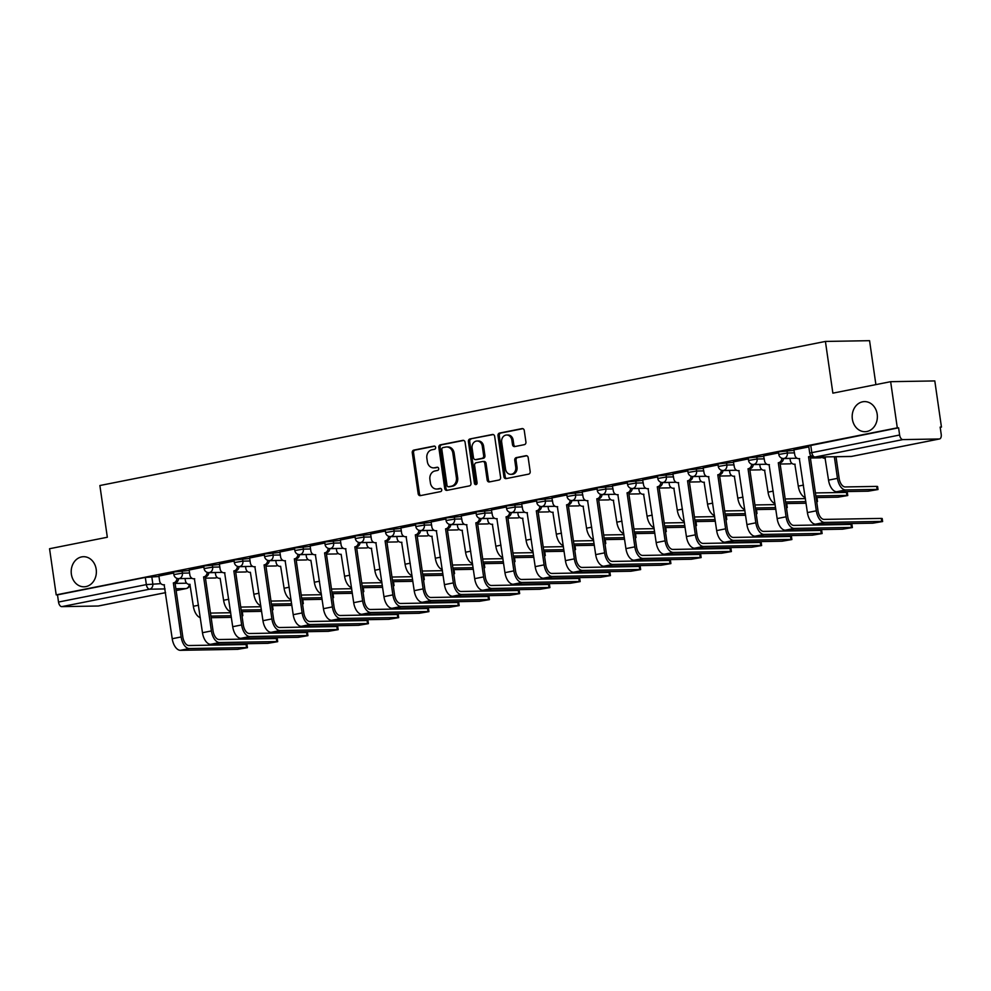 <?xml version="1.0" encoding="UTF-8"?>
<svg xmlns="http://www.w3.org/2000/svg" width="991" height="991" viewBox="0 0 991 991"><rect width="100%" height="100%" fill="white"/><g stroke="black" fill="none" stroke-linecap="round" stroke-linejoin="round"><path stroke-width="1.49" d="M435.631 447.412A1.61 1.35 -91 0 0 434.058 446.086L413.842 450.1A2.304 1.932 -91 0 0 412.268 452.751L418.177 493.729A2.304 1.932 -91 0 0 420.407 495.624L440.623 491.61A1.61 1.35 -91 0 0 440.165 488.427L437.551 488.947A7.383 6.181 -91 0 1 436.622 489.046A7.383 6.181 -91 0 1 430.404 482.865L429.921 479.458A7.383 6.181 -91 0 1 434.962 470.96L437.576 470.44A1.61 1.35 -91 0 0 437.118 467.257L434.492 467.777A7.383 6.181 -91 0 1 433.575 467.876A7.383 6.181 -91 0 1 427.356 461.695L426.861 458.288A7.383 6.181 -91 0 1 431.903 449.79L434.516 449.27A1.61 1.35 -91 0 0 435.631 447.412M852.359 419.106A15.051 12.586 -91 0 0 865.032 431.692A15.051 12.586 -91 0 0 877.184 414.176A15.051 12.586 -91 0 0 864.511 401.603A15.051 12.586 -91 0 0 852.359 419.106M71.377 574.21A15.051 12.586 -91 0 0 84.037 586.796A15.051 12.586 -91 0 0 96.189 569.28A15.051 12.586 -91 0 0 83.517 556.707A15.051 12.586 -91 0 0 71.377 574.21M524.35 444.662A2.304 1.932 -91 0 0 525.924 441.998L524.264 430.503A2.304 1.932 -91 0 0 522.034 428.608L499.575 433.067A2.304 1.932 -91 0 0 498.002 435.718L503.911 476.708A2.304 1.932 -91 0 0 506.141 478.603L528.599 474.144A2.304 1.932 -91 0 0 530.173 471.481L528.178 457.594A2.304 1.932 -91 0 0 525.936 455.699L516.336 457.607A2.304 1.932 -91 0 0 514.75 460.258L515.741 467.145A6.169 5.166 -91 0 1 510.761 474.33A6.169 5.166 -91 0 1 505.571 469.177L501.681 442.197A6.169 5.166 -91 0 1 506.661 435.012A6.169 5.166 -91 0 1 511.864 440.177L512.508 444.674A2.304 1.932 -91 0 0 514.738 446.569L524.35 444.662M56.202 594.873L49.55 548.729L107.325 537.246L99.88 485.528L825.416 341.437L832.874 393.154L890.649 381.684L897.301 427.839L56.202 594.873L57.49 594.86L58.519 602.045L146.358 584.603L160.914 583.649M465.076 442.259A2.304 1.932 -91 0 0 462.847 440.363L440.388 444.823A2.304 1.932 -91 0 0 438.815 447.474L444.724 488.452A2.304 1.932 -91 0 0 446.953 490.359L469.412 485.9A2.304 1.932 -91 0 0 470.985 483.236L465.076 442.259M469.982 438.951L492.44 434.492A2.304 1.932 -91 0 1 494.67 436.387L500.579 477.365A2.304 1.932 -91 0 1 499.006 480.016L489.393 481.923A2.304 1.932 -91 0 1 487.163 480.028L484.772 463.404A2.304 1.932 -91 0 0 482.53 461.509L476.163 462.772A2.304 1.932 -91 0 0 474.59 465.436L477.08 482.728A1.61 1.35 -91 0 1 474.416 483.261L468.409 441.602A2.304 1.932 -91 0 1 469.982 438.951L493.307 434.554M890.649 381.684L934.798 380.928L941.45 427.084L940.199 427.332M875.895 384.619L869.565 340.681L825.416 341.437M897.301 427.839L898.589 427.815L899.617 435.012A4.707 2.552 78.8 0 0 902.863 439.595L939.295 438.976A4.707 2.552 78.8 0 0 939.542 438.951A4.707 2.552 78.8 0 0 941.202 434.293L940.162 427.096L941.45 427.084M57.49 594.86L145.318 577.419L158.969 576.477M98.679 605.91A4.707 2.552 -101.2 0 1 98.443 605.984A4.707 2.552 -101.2 0 1 98.196 606.009L61.764 606.641A4.707 2.552 -101.2 0 1 58.519 602.045M203.886 567.038L189.145 570.011M234.124 561.042L219.395 564.003M264.374 555.034L249.633 557.995M294.624 549.026L279.883 551.987M324.875 543.018L310.133 545.979M355.112 537.011L340.384 539.971M385.363 531.003L370.622 533.976M415.613 524.995L400.872 527.968M445.851 518.987L431.122 521.96M476.101 512.979L461.137 515.952L462.066 520.808A4.707 3.939 -91 0 0 466.03 524.735A4.707 3.939 -91 0 0 466.612 524.673L474.689 578.657A11.867 6.429 78.8 0 0 482.877 590.252L540.095 589.261L549.906 587.613L549.014 587.49L548.58 584.479L549.472 584.591L549.906 587.613M506.351 506.971L491.387 509.944L492.316 514.8A4.707 3.939 -91 0 0 496.268 518.727A4.707 3.939 -91 0 0 496.863 518.665L504.939 572.649A11.867 6.429 78.8 0 0 513.127 584.244L570.345 583.265L580.156 581.606L579.264 581.494L578.831 578.471L579.723 578.583L580.156 581.606M536.602 500.963L521.638 503.936L522.567 508.792A4.707 3.939 -91 0 0 526.518 512.719A4.707 3.939 -91 0 0 527.113 512.657L535.19 566.641A11.867 6.429 78.8 0 0 543.378 578.236L600.596 577.258L610.406 575.598L609.515 575.486L609.081 572.464L609.973 572.575L610.406 575.598M566.84 494.955L551.876 497.928L552.805 502.784A4.707 3.939 -91 0 0 556.769 506.711A4.707 3.939 -91 0 0 557.351 506.649L565.427 560.633A11.867 6.429 78.8 0 0 573.616 572.228L630.833 571.25L640.644 569.59L639.752 569.478L639.319 566.456L640.211 566.579L640.644 569.59M597.09 488.947L582.126 491.92L583.055 496.776A4.707 3.939 -91 0 0 587.019 500.703A4.707 3.939 -91 0 0 587.601 500.641L595.678 554.626A11.867 6.429 78.8 0 0 603.866 566.22L661.084 565.242L670.895 563.582L670.003 563.47L669.569 560.448L670.461 560.572L670.895 563.582M627.34 482.951L612.376 485.912L613.305 490.768A4.707 3.939 -91 0 0 617.257 494.695A4.707 3.939 -91 0 0 617.851 494.633L625.928 548.618A11.867 6.429 78.8 0 0 634.116 560.225L691.334 559.234L701.145 557.574L700.253 557.462L699.819 554.44L700.711 554.564L701.145 557.574M657.59 476.944L642.626 479.917L643.543 484.76A4.707 3.939 -91 0 0 647.507 488.687A4.707 3.939 -91 0 0 648.089 488.625L656.178 542.61A11.867 6.429 78.8 0 0 664.366 554.217L721.584 553.226L731.395 551.566L730.503 551.454L730.057 548.444L730.962 548.556L731.395 551.566M687.828 470.936L672.864 473.909L673.793 478.752A4.707 3.939 -91 0 0 677.757 482.679A4.707 3.939 -91 0 0 678.34 482.617L686.416 536.602A11.867 6.429 78.8 0 0 694.604 548.209L751.822 547.218L761.633 545.558L760.741 545.446L760.308 542.436L761.199 542.548L761.633 545.558M718.079 464.928L703.115 467.901L704.044 472.744A4.707 3.939 -91 0 0 707.995 476.683A4.707 3.939 -91 0 0 708.59 476.609L716.666 530.594A11.867 6.429 78.8 0 0 724.855 542.201L782.072 541.21L791.883 539.55L790.991 539.438L790.558 536.428L791.45 536.54L791.883 539.55M748.329 458.92L733.365 461.893L734.294 466.736A4.707 3.939 -91 0 0 738.245 470.675A4.707 3.939 -91 0 0 738.84 470.614L746.917 524.586A11.867 6.429 78.8 0 0 755.105 536.193L812.323 535.202L822.134 533.542L821.242 533.431L820.808 530.42L821.7 530.532L822.134 533.542M778.579 452.912L763.603 455.885L764.532 460.728A4.707 3.939 -91 0 0 768.496 464.668A4.707 3.939 -91 0 0 769.078 464.606L777.155 518.578A11.867 6.429 78.8 0 0 785.343 530.185L842.561 529.194L852.384 527.546L851.48 527.423L851.046 524.412L851.938 524.524L852.384 527.546M808.817 446.904L793.853 449.877L794.782 454.72A4.707 3.939 -91 0 0 798.746 458.66A4.707 3.939 -91 0 0 799.328 458.598L807.405 512.582A11.867 6.429 78.8 0 0 815.593 524.177L872.811 523.186L882.622 521.539L881.73 521.415L881.296 518.404L882.188 518.516L882.622 521.539M786.953 450.447L787.325 452.998L778.79 454.448L778.43 451.896L794.15 450.323M756.715 456.455L757.074 459.006L748.552 460.456L748.18 457.904L763.9 456.331M726.465 462.463L726.837 465.014L718.302 466.464L717.93 463.912L733.65 462.339M696.215 468.47L696.586 471.022L688.051 472.459L687.68 469.92L703.412 468.347M665.977 474.478L666.336 477.03L657.801 478.467L657.442 475.915L673.162 474.355M635.727 480.486L636.086 483.038L627.563 484.475L627.192 481.923L642.911 480.362M605.476 486.494L605.848 489.046L597.313 490.483L596.941 487.931L612.673 486.37M575.226 492.502L575.598 495.054L567.063 496.491L566.703 493.939L582.423 492.378M544.988 498.51L545.347 501.062L536.825 502.499L536.453 499.947L552.173 498.386M514.738 504.518L515.109 507.07L506.574 508.507L506.203 505.955L521.923 504.394M484.488 510.526L484.859 513.078L476.324 514.515L475.953 511.963L491.685 510.402M454.237 516.534L454.609 519.086L446.074 520.523L445.715 517.971L461.434 516.41M423.999 522.53L424.359 525.081L415.836 526.531L415.464 523.979L431.184 522.406M393.749 528.537L394.121 531.089L385.586 532.539L385.214 529.987L400.934 528.414M363.499 534.545L363.87 537.097L355.335 538.547L354.964 535.995L370.696 534.422M333.249 540.553L333.62 543.105L325.085 544.555L324.726 542.003L340.446 540.429M303.011 546.561L303.37 549.113L294.847 550.55L294.476 547.998L310.195 546.437M272.76 552.569L273.132 555.121L264.597 556.558L264.225 554.006L279.957 552.445M242.51 558.577L242.882 561.129L234.347 562.566L233.987 560.014L249.707 558.453M212.272 564.585L212.631 567.137L204.096 568.574L203.737 566.022L219.457 564.461M182.022 570.593L182.394 573.145L173.859 574.582L173.487 572.03L189.207 570.469M173.636 573.046L158.894 576.019M898.589 427.815L808.668 445.888L809.709 453.073L899.617 435.012M433.575 467.876L434.863 467.851A7.383 6.181 -91 0 0 435.78 467.752L434.492 467.777M437.836 467.343L435.78 467.752M436.622 489.046L437.911 489.021A7.383 6.181 -91 0 0 438.84 488.922L437.551 488.947M440.884 488.513L438.84 488.922M434.776 446.173L415.13 450.075A2.304 1.932 -91 0 0 413.557 452.726L419.453 493.704A2.304 1.932 -91 0 0 420.828 495.537M463.714 440.425L441.676 444.798A2.304 1.932 -91 0 0 440.103 447.461L446.012 488.439A2.304 1.932 -91 0 0 447.375 490.272M442.94 447.598A1.61 1.35 -91 0 0 441.837 449.456L447.028 485.429A1.61 1.35 -91 0 0 448.589 486.754L451.351 486.209A7.383 6.181 -91 0 0 456.393 477.712L452.837 453.122A7.383 6.181 -91 0 0 446.631 446.953A7.383 6.181 -91 0 0 445.702 447.052L442.94 447.598M449.468 486.742A1.61 1.35 -91 0 0 449.877 486.73L448.589 486.754M446.631 446.953L447.907 446.929A7.383 6.181 -91 0 1 454.126 453.098L457.669 477.687A7.383 6.181 -91 0 1 452.639 486.185L449.877 486.73M483.819 461.484A2.304 1.932 -91 0 1 486.048 463.392L488.452 480.003A2.304 1.932 -91 0 0 489.814 481.837M471.27 438.926A2.304 1.932 -91 0 0 469.697 441.577L475.705 483.236A1.61 1.35 -91 0 0 476.411 484.401M482.283 446.161A6.169 5.166 -91 0 0 477.08 441.007A6.169 5.166 -91 0 0 472.1 448.192L473.475 457.693A2.304 1.932 -91 0 0 475.705 459.589L482.072 458.325A2.304 1.932 -91 0 0 483.658 455.674L482.283 446.161L483.571 446.136A6.169 5.166 -91 0 0 478.368 440.983L477.08 441.007M476.411 459.576A2.304 1.932 -91 0 0 476.993 459.564L475.705 459.589M483.571 446.136L484.933 455.649A2.304 1.932 -91 0 1 483.36 458.3L476.993 459.564M506.661 435.012L507.949 434.987A6.169 5.166 -91 0 1 513.152 440.153L513.796 444.649A2.304 1.932 -91 0 0 515.159 446.483M510.761 474.33L512.05 474.317A6.169 5.166 -91 0 0 517.029 467.133L515.741 467.145M526.803 455.761L517.612 457.582A2.304 1.932 -91 0 0 516.038 460.245L517.029 467.133M522.901 428.669L500.864 433.042A2.304 1.932 -91 0 0 499.291 435.706L505.199 476.683A2.304 1.932 -91 0 0 506.562 478.517M242.027 616.03L242.832 615.671L241.965 615.56M241.531 612.537L242.399 612.661L242.832 615.671M185.069 578.509L185.342 580.429A4.707 3.939 -91 0 0 189.306 584.356A4.707 3.939 -91 0 0 189.888 584.294L193.356 606.269A11.867 6.429 78.8 0 0 200.306 617.69M230.705 612.735L210.488 613.082M211.157 617.703L231.374 617.356M210.922 616.092L231.138 615.745M158.894 575.982L159.601 580.875A4.707 3.939 -91 0 0 163.552 584.801A4.707 3.939 -91 0 0 164.147 584.74L172.223 638.724A11.867 6.429 78.8 0 0 180.412 650.319L237.629 649.34L247.44 647.68L246.548 647.569L246.115 644.546L247.007 644.67L247.44 647.68M189.578 573.021L182.394 573.145A4.707 3.939 89 0 1 179.173 578.546A4.707 3.939 89 0 1 178.591 578.62A4.707 3.939 89 0 1 175.32 582.819L173.351 582.906L181.142 636.953A11.867 6.429 78.8 0 0 189.331 648.548L246.548 647.569M246.115 644.546L188.897 645.537A8.82 4.769 -101.2 0 1 182.815 636.928L175.023 582.881M173.351 582.906L173.648 582.857A4.707 3.939 -91 0 0 176.906 578.335M272.277 610.022L273.07 609.663L272.203 609.552M271.769 606.542L272.636 606.653L273.07 609.663M215.307 572.501L215.592 574.421A4.707 3.939 -91 0 0 219.544 578.348A4.707 3.939 -91 0 0 220.138 578.286L223.607 600.261A11.867 6.429 78.8 0 0 230.556 611.682M260.943 606.727L240.739 607.074M241.408 611.695L261.612 611.348M241.172 610.084L261.389 609.738M302.528 604.014L303.32 603.655L302.453 603.544M302.02 600.534L302.887 600.645L303.32 603.655M245.557 566.493L245.83 568.413A4.707 3.939 -91 0 0 249.794 572.34A4.707 3.939 -91 0 0 250.376 572.278L253.845 594.253A11.867 6.429 78.8 0 0 260.794 605.674M291.193 600.719L270.989 601.066M271.645 605.687L291.862 605.34M271.423 604.076L291.627 603.73M189.145 569.974L189.838 574.867A4.707 3.939 -91 0 0 193.802 578.794A4.707 3.939 -91 0 0 194.385 578.732L202.474 632.716A11.867 6.429 78.8 0 0 210.662 644.311L267.88 643.332L277.691 641.673L276.799 641.561L276.353 638.538L277.257 638.662L277.691 641.673M208.816 572.612A4.707 3.939 89 0 1 205.571 576.812L203.601 576.898L211.393 630.945A11.867 6.429 78.8 0 0 219.581 642.54L276.799 641.561M276.353 638.538L219.147 639.529A8.82 4.769 -101.2 0 1 213.065 630.92L205.273 576.873M203.601 576.898L203.886 576.849A4.707 3.939 -91 0 0 207.156 572.327M219.383 563.966L220.089 568.859A4.707 3.939 -91 0 0 224.053 572.786A4.707 3.939 -91 0 0 224.635 572.724L232.712 626.708A11.867 6.429 78.8 0 0 240.9 638.303L298.118 637.324L307.928 635.665L307.037 635.553L306.603 632.531L307.495 632.654L307.928 635.665M250.066 561.005L242.882 561.129A4.707 3.939 89 0 1 239.673 566.542A4.707 3.939 89 0 1 239.079 566.604A4.707 3.939 89 0 1 235.808 570.816L233.851 570.903L241.631 624.937A11.867 6.429 78.8 0 0 249.819 636.532L307.037 635.553M306.603 632.531L249.385 633.522A8.82 4.769 -101.2 0 1 243.303 624.912L235.524 570.866M233.851 570.903L234.136 570.841A4.707 3.939 -91 0 0 237.406 566.319M332.765 598.007L333.571 597.647L332.703 597.536M332.27 594.526L333.137 594.637L333.571 597.647M275.808 560.485L276.08 562.405A4.707 3.939 -91 0 0 280.044 566.344A4.707 3.939 -91 0 0 280.626 566.27L284.095 588.245A11.867 6.429 78.8 0 0 291.044 599.666M321.443 594.711L301.227 595.058M301.896 599.691L322.112 599.332M301.66 598.068L321.877 597.722M363.016 591.999L363.808 591.639L362.954 591.528M362.508 588.518L363.375 588.629L363.808 591.639M306.058 554.477L306.33 556.397A4.707 3.939 -91 0 0 310.294 560.336A4.707 3.939 -91 0 0 310.877 560.274L314.345 582.25A11.867 6.429 78.8 0 0 321.295 593.659M351.694 588.704L331.477 589.05M332.146 593.683L352.35 593.324M331.911 592.061L352.127 591.714M393.266 585.991L394.059 585.644L393.192 585.52M392.758 582.51L393.625 582.621L394.059 585.644M336.296 548.469L336.581 550.389A4.707 3.939 -91 0 0 340.532 554.328A4.707 3.939 -91 0 0 341.127 554.266L344.583 576.242A11.867 6.429 78.8 0 0 351.532 587.651M381.931 582.696L361.727 583.042M362.396 587.675L382.6 587.329M362.161 586.053L382.365 585.706M249.633 557.958L250.339 562.851A4.707 3.939 -91 0 0 254.303 566.778A4.707 3.939 -91 0 0 254.885 566.716L262.962 620.7A11.867 6.429 78.8 0 0 271.15 632.308L328.368 631.317L338.179 629.657L337.287 629.545L336.853 626.535L337.745 626.646L338.179 629.657M280.317 554.997L273.132 555.121A4.707 3.939 89 0 1 269.924 560.534A4.707 3.939 89 0 1 269.329 560.596A4.707 3.939 89 0 1 266.059 564.808L264.089 564.895L271.881 618.929A11.867 6.429 78.8 0 0 280.069 630.536L337.287 629.545M336.853 626.535L279.635 627.514A8.82 4.769 -101.2 0 1 273.553 618.904L265.774 564.858M264.089 564.895L264.386 564.833A4.707 3.939 -91 0 0 267.657 560.311M279.883 551.95L280.589 556.843A4.707 3.939 -91 0 0 284.541 560.77A4.707 3.939 -91 0 0 285.135 560.708L293.212 614.693A11.867 6.429 78.8 0 0 301.4 626.3L358.618 625.309L368.429 623.649L367.537 623.537L367.104 620.527L367.995 620.639L368.429 623.649M299.555 554.588A4.707 3.939 89 0 1 296.309 558.8L294.339 558.887L302.131 612.921A11.867 6.429 78.8 0 0 310.319 624.528L367.537 623.537M367.104 620.527L309.886 621.506A8.82 4.769 -101.2 0 1 303.803 612.896L296.012 558.85M294.339 558.887L294.637 558.825A4.707 3.939 -91 0 0 297.895 554.303M310.121 545.942L310.827 550.835A4.707 3.939 -91 0 0 314.791 554.774A4.707 3.939 -91 0 0 315.373 554.7L323.462 608.685A11.867 6.429 78.8 0 0 331.651 620.292L388.856 619.301L398.679 617.641L397.775 617.529L397.341 614.519L398.233 614.631L398.679 617.641M340.817 542.981L333.62 543.105A4.707 3.939 89 0 1 330.412 548.519A4.707 3.939 89 0 1 329.83 548.58A4.707 3.939 89 0 1 326.547 552.792L324.59 552.879L332.381 606.913A11.867 6.429 78.8 0 0 340.57 618.52L397.775 617.529M397.341 614.519L340.124 615.498A8.82 4.769 -101.2 0 1 334.054 606.888L326.262 552.842M324.59 552.879L324.875 552.817A4.707 3.939 -91 0 0 328.145 548.296M423.504 579.983L424.309 579.636L423.442 579.512M423.008 576.502L423.875 576.613L424.309 579.636M366.546 542.461L366.819 544.381A4.707 3.939 -91 0 0 370.783 548.32A4.707 3.939 -91 0 0 371.365 548.258L374.833 570.234A11.867 6.429 78.8 0 0 381.783 581.643M412.182 576.688L391.978 577.035M392.634 581.667L412.851 581.321M392.411 580.057L412.615 579.698M340.371 539.934L341.077 544.827A4.707 3.939 -91 0 0 345.041 548.766A4.707 3.939 -91 0 0 345.624 548.704L353.7 602.677A11.867 6.429 78.8 0 0 361.888 614.284L419.106 613.293L428.917 611.633L428.025 611.521L427.592 608.511L428.484 608.623L428.917 611.633M371.055 536.973L363.87 537.097A4.707 3.939 89 0 1 360.662 542.511A4.707 3.939 89 0 1 360.067 542.572A4.707 3.939 89 0 1 356.797 546.784L354.84 546.871L362.619 600.905A11.867 6.429 78.8 0 0 370.807 612.512L428.025 611.521M427.592 608.511L370.374 609.49A8.82 4.769 -101.2 0 1 364.292 600.88L356.512 546.846M354.84 546.871L355.125 546.809A4.707 3.939 -91 0 0 358.395 542.288M453.754 573.975L454.559 573.628L453.692 573.504M453.259 570.494L454.126 570.605L454.559 573.628M396.796 536.453L397.069 538.373A4.707 3.939 -91 0 0 401.033 542.312A4.707 3.939 -91 0 0 401.615 542.25L405.084 564.226A11.867 6.429 78.8 0 0 412.033 575.635M442.432 570.68L422.216 571.027M422.884 575.66L443.101 575.313M422.649 574.049L442.866 573.69M370.622 533.926L371.328 538.819A4.707 3.939 -91 0 0 375.279 542.758A4.707 3.939 -91 0 0 375.874 542.696L383.951 596.669A11.867 6.429 78.8 0 0 392.139 608.276L449.357 607.285L459.167 605.625L458.276 605.513L457.842 602.503L458.734 602.615L459.167 605.625M390.293 536.565A4.707 3.939 89 0 1 387.047 540.776L385.078 540.863L392.87 594.897A11.867 6.429 78.8 0 0 401.058 606.504L458.276 605.513M457.842 602.503L400.624 603.482A8.82 4.769 -101.2 0 1 394.542 594.873L386.75 540.838M385.078 540.863L385.375 540.801A4.707 3.939 -91 0 0 388.633 536.292M484.004 567.967L484.797 567.62L483.93 567.509M483.497 564.486L484.364 564.597L484.797 567.62M427.034 530.445L427.319 532.378A4.707 3.939 -91 0 0 431.271 536.304A4.707 3.939 -91 0 0 431.865 536.242L435.334 558.218A11.867 6.429 78.8 0 0 442.283 569.639M472.682 564.672L452.466 565.019M453.135 569.652L473.339 569.305M452.899 568.041L473.116 567.694M400.872 527.918L401.578 532.811A4.707 3.939 -91 0 0 405.53 536.75A4.707 3.939 -91 0 0 406.124 536.688L414.201 590.661A11.867 6.429 78.8 0 0 422.389 602.268L479.607 601.277L489.418 599.629L488.526 599.505L488.092 596.495L488.984 596.607L489.418 599.629M431.556 524.957L424.359 525.081A4.707 3.939 89 0 1 421.15 530.495A4.707 3.939 89 0 1 420.568 530.557A4.707 3.939 89 0 1 417.298 534.768L415.328 534.855L423.12 588.889A11.867 6.429 78.8 0 0 431.308 600.496L488.526 599.505M488.092 596.495L430.874 597.486A8.82 4.769 -101.2 0 1 424.792 588.865L417 534.83M415.328 534.855L415.625 534.793A4.707 3.939 -91 0 0 418.883 530.284M514.255 561.959L515.047 561.612L514.18 561.501M513.747 558.478L514.614 558.59L515.047 561.612M457.285 524.437L457.569 526.37A4.707 3.939 -91 0 0 461.521 530.296A4.707 3.939 -91 0 0 462.116 530.235L465.572 552.21A11.867 6.429 78.8 0 0 472.521 563.631M502.92 558.664L482.716 559.011M483.385 563.644L503.589 563.297M483.15 562.033L503.354 561.686M431.11 521.91L431.816 526.803A4.707 3.939 -91 0 0 435.78 530.742A4.707 3.939 -91 0 0 436.362 530.68L444.439 584.665A11.867 6.429 78.8 0 0 452.627 596.26L509.845 595.269L519.656 593.621L518.764 593.498L518.33 590.487L519.222 590.599L519.656 593.621M450.794 524.549A4.707 3.939 89 0 1 447.536 528.76L445.578 528.847L453.358 582.894A11.867 6.429 78.8 0 0 461.546 594.489L518.764 593.498M518.33 590.487L461.112 591.478A8.82 4.769 -101.2 0 1 455.042 582.857L447.251 528.822M445.578 528.847L445.863 528.785A4.707 3.939 -91 0 0 449.134 524.276M544.493 555.963L545.298 555.604L544.431 555.493M543.997 552.47L544.864 552.594L545.298 555.604M487.535 518.429L487.807 520.362A4.707 3.939 -91 0 0 491.771 524.289A4.707 3.939 -91 0 0 492.354 524.227L495.822 546.202A11.867 6.429 78.8 0 0 502.771 557.623M533.17 552.656L512.954 553.003M513.623 557.636L533.839 557.289M513.4 556.025L533.604 555.678M492.044 512.954L484.859 513.078A4.707 3.939 89 0 1 481.651 518.479A4.707 3.939 89 0 1 481.056 518.541A4.707 3.939 89 0 1 477.786 522.753L475.829 522.839L483.608 576.886A11.867 6.429 78.8 0 0 491.796 588.481L549.014 587.49M548.58 584.479L491.363 585.47A8.82 4.769 -101.2 0 1 485.28 576.849L477.501 522.814M475.829 522.839L476.114 522.79A4.707 3.939 -91 0 0 479.384 518.268M574.743 549.955L575.548 549.596L574.681 549.485M574.247 546.462L575.114 546.586L575.548 549.596M517.785 512.421L518.058 514.354A4.707 3.939 -91 0 0 522.022 518.281A4.707 3.939 -91 0 0 522.604 518.219L526.072 540.194A11.867 6.429 78.8 0 0 533.022 551.615M563.421 546.648L543.204 547.007M543.873 551.628L564.09 551.281M543.638 550.017L563.854 549.671M522.294 506.946L515.109 507.07A4.707 3.939 89 0 1 511.889 512.471A4.707 3.939 89 0 1 511.306 512.533A4.707 3.939 89 0 1 508.036 516.745L506.067 516.831L513.858 570.878A11.867 6.429 78.8 0 0 522.046 582.473L579.264 581.494M578.831 578.471L521.613 579.462A8.82 4.769 -101.2 0 1 515.531 570.841L507.739 516.807M506.067 516.831L506.364 516.782A4.707 3.939 -91 0 0 509.622 512.26M604.993 543.948L605.786 543.588L604.919 543.477M604.485 540.454L605.352 540.578L605.786 543.588M548.023 506.413L548.308 508.346A4.707 3.939 -91 0 0 552.26 512.273A4.707 3.939 -91 0 0 552.854 512.211L556.323 534.186A11.867 6.429 78.8 0 0 563.272 545.607M593.659 540.64L573.455 540.999M574.123 545.62L594.327 545.273M573.888 544.009L594.105 543.663M541.532 506.537A4.707 3.939 89 0 1 538.286 510.737L536.317 510.823L544.109 564.87A11.867 6.429 78.8 0 0 552.297 576.465L609.515 575.486M609.081 572.464L551.863 573.455A8.82 4.769 -101.2 0 1 545.781 564.833L537.989 510.799M536.317 510.823L536.602 510.774A4.707 3.939 -91 0 0 539.872 506.252M635.243 537.94L636.036 537.58L635.169 537.469M634.736 534.459L635.603 534.57L636.036 537.58M578.273 500.418L578.558 502.338A4.707 3.939 -91 0 0 582.51 506.265A4.707 3.939 -91 0 0 583.104 506.203L586.561 528.178A11.867 6.429 78.8 0 0 593.51 539.6M623.909 534.644L603.705 534.991M604.374 539.612L624.578 539.265M604.138 538.002L624.342 537.655M582.795 494.93L575.598 495.054A4.707 3.939 89 0 1 572.389 500.455A4.707 3.939 89 0 1 571.795 500.529A4.707 3.939 89 0 1 568.524 504.729L566.567 504.815L574.346 558.862A11.867 6.429 78.8 0 0 582.535 570.457L639.752 569.478M639.319 566.456L582.101 567.447A8.82 4.769 -101.2 0 1 576.019 558.837L568.239 504.791M566.567 504.815L566.852 504.766A4.707 3.939 -91 0 0 570.122 500.244M665.481 531.932L666.286 531.572L665.419 531.461M664.986 528.451L665.853 528.562L666.286 531.572M608.524 494.41L608.796 496.33A4.707 3.939 -91 0 0 612.76 500.257A4.707 3.939 -91 0 0 613.342 500.195L616.811 522.17A11.867 6.429 78.8 0 0 623.76 533.592M654.159 528.637L633.943 528.983M634.612 533.604L654.828 533.257M634.376 531.994L654.593 531.647M613.033 488.922L605.848 489.046A4.707 3.939 89 0 1 602.639 494.459A4.707 3.939 89 0 1 602.045 494.521A4.707 3.939 89 0 1 598.775 498.733L596.805 498.807L604.597 552.854A11.867 6.429 78.8 0 0 612.785 564.449L670.003 563.47M669.569 560.448L612.351 561.439A8.82 4.769 -101.2 0 1 606.269 552.829L598.49 498.783M596.805 498.807L597.102 498.758A4.707 3.939 -91 0 0 600.373 494.236M695.732 525.924L696.537 525.564L695.67 525.453M695.236 522.443L696.091 522.554L696.537 525.564M638.774 488.402L639.046 490.322A4.707 3.939 -91 0 0 643.01 494.249A4.707 3.939 -91 0 0 643.593 494.187L647.061 516.162A11.867 6.429 78.8 0 0 654.01 527.584M684.409 522.629L664.193 522.975M664.862 527.608L685.078 527.249M664.627 525.986L684.843 525.639M632.27 488.513A4.707 3.939 89 0 1 629.025 492.725L627.055 492.812L634.847 546.846A11.867 6.429 78.8 0 0 643.035 558.453L700.253 557.462M699.819 554.44L642.602 555.431A8.82 4.769 -101.2 0 1 636.519 546.821L628.728 492.775M627.055 492.812L627.353 492.75A4.707 3.939 -91 0 0 630.61 488.229M725.982 519.916L726.775 519.557L725.908 519.445M725.474 516.435L726.341 516.546L726.775 519.557M669.012 482.394L669.297 484.314A4.707 3.939 -91 0 0 673.248 488.253A4.707 3.939 -91 0 0 673.843 488.179L677.299 510.167A11.867 6.429 78.8 0 0 684.248 521.576M714.647 516.621L694.443 516.968M695.112 521.6L715.316 521.241M694.877 519.978L715.081 519.631M673.533 476.906L666.336 477.03A4.707 3.939 89 0 1 663.128 482.444A4.707 3.939 89 0 1 662.545 482.506A4.707 3.939 89 0 1 659.263 486.717L657.306 486.804L665.097 540.838A11.867 6.429 78.8 0 0 673.285 552.445L730.503 551.454M730.057 548.444L672.839 549.423A8.82 4.769 -101.2 0 1 666.77 540.813L658.978 486.767M657.306 486.804L657.59 486.742A4.707 3.939 -91 0 0 660.861 482.221M756.232 513.908L757.025 513.549L756.158 513.437M755.724 510.427L756.591 510.538L757.025 513.549M699.262 476.386L699.535 478.306A4.707 3.939 -91 0 0 703.499 482.245A4.707 3.939 -91 0 0 704.081 482.183L707.549 504.159A11.867 6.429 78.8 0 0 714.499 515.568M744.898 510.613L724.694 510.96M725.35 515.593L745.566 515.246M725.127 513.97L745.331 513.623M703.771 470.898L696.586 471.022A4.707 3.939 89 0 1 693.378 476.436A4.707 3.939 89 0 1 692.783 476.498A4.707 3.939 89 0 1 689.513 480.709L687.556 480.796L695.335 534.83A11.867 6.429 78.8 0 0 703.523 546.437L760.741 545.446M760.308 542.436L703.09 543.415A8.82 4.769 -101.2 0 1 697.007 534.806L689.228 480.759M687.556 480.796L687.841 480.734A4.707 3.939 -91 0 0 691.111 476.213M786.47 507.9L787.275 507.553L786.408 507.429M785.974 504.419L786.842 504.53L787.275 507.553M729.512 470.378L729.785 472.298A4.707 3.939 -91 0 0 733.749 476.237A4.707 3.939 -91 0 0 734.331 476.175L737.8 498.151A11.867 6.429 78.8 0 0 744.749 509.56M775.148 504.605L754.931 504.952M755.6 509.585L775.817 509.238M755.365 507.962L775.581 507.615M723.009 470.49A4.707 3.939 89 0 1 719.763 474.701L717.794 474.788L725.585 528.822A11.867 6.429 78.8 0 0 733.774 540.429L790.991 539.438M790.558 536.428L733.34 537.407A8.82 4.769 -101.2 0 1 727.258 528.798L719.466 474.751M717.794 474.788L718.091 474.726A4.707 3.939 -91 0 0 721.349 470.205M816.72 501.892L817.513 501.545L816.658 501.421M816.212 498.411L817.08 498.523L817.513 501.545M759.75 464.37L760.035 466.29A4.707 3.939 -91 0 0 763.987 470.23A4.707 3.939 -91 0 0 764.581 470.168L768.05 492.143A11.867 6.429 78.8 0 0 774.999 503.552M805.398 498.597L785.182 498.944M785.851 503.577L806.055 503.23M785.615 501.966L805.832 501.607M764.272 458.883L757.074 459.006A4.707 3.939 89 0 1 753.866 464.42A4.707 3.939 89 0 1 753.284 464.482A4.707 3.939 89 0 1 750.014 468.693L748.044 468.78L755.836 522.814A11.867 6.429 78.8 0 0 764.024 534.422L821.242 533.431M820.808 530.42L763.59 531.399A8.82 4.769 -101.2 0 1 757.508 522.79L749.716 468.755M748.044 468.78L748.341 468.718A4.707 3.939 -91 0 0 751.599 464.197M816.101 497.569L837.952 497.185L847.763 495.537L846.871 495.426L846.438 492.403L847.33 492.515L847.763 495.537M790 458.362L790.285 460.295A4.707 3.939 -91 0 0 794.237 464.222A4.707 3.939 -91 0 0 794.832 464.16L798.288 486.135A11.867 6.429 78.8 0 0 805.237 497.544M846.438 492.403L815.432 492.936M815.866 495.958L846.871 495.426M794.522 452.875L787.325 452.998A4.707 3.939 89 0 1 784.116 458.412A4.707 3.939 89 0 1 783.534 458.474A4.707 3.939 89 0 1 780.251 462.686L778.294 462.772L786.074 516.807A11.867 6.429 78.8 0 0 794.262 528.414L851.48 527.423M851.046 524.412L793.828 525.403A8.82 4.769 -101.2 0 1 787.758 516.782L779.967 462.747M778.294 462.772L778.579 462.71A4.707 3.939 -91 0 0 781.849 458.201M821.762 456.975A4.707 3.939 -91 0 0 824.487 458.214A4.707 3.939 -91 0 0 825.069 458.152L828.538 480.127A11.867 6.429 78.8 0 0 836.726 491.722L868.203 491.189L878.014 489.529L877.122 489.418L876.688 486.395L877.58 486.507L878.014 489.529M834.348 456.764L837.457 478.356A11.867 6.429 78.8 0 0 845.645 489.95L877.122 489.418M876.688 486.395L845.212 486.94A8.82 4.769 -101.2 0 1 839.129 478.331L836.02 456.74M811.629 456.232A4.707 3.939 89 0 1 810.502 456.678L808.545 456.764L816.324 510.811A11.867 6.429 78.8 0 0 824.512 522.406L881.73 521.415M881.296 518.404L824.078 519.395A8.82 4.769 -101.2 0 1 817.996 510.774L810.217 456.74M808.545 456.764L808.829 456.702A4.707 3.939 -91 0 0 810.849 455.526M902.863 439.595L815.036 457.049L851.455 456.417L939.295 438.976M151.772 576.601L152.812 583.786A4.707 3.939 -91 0 1 149.604 589.199L61.764 606.641M175.097 583.402L186.655 583.204M176.125 590.537L186.023 588.567L175.878 588.741M165.051 588.927L149.604 589.199A4.707 2.552 -101.2 0 1 146.358 584.603L145.318 577.419M98.196 606.009L165.584 592.63M783.497 458.56L790.013 458.449M718.302 466.464A4.707 4.707 0 0 0 723.034 470.49A4.707 3.939 89 0 0 723.628 470.428A4.707 3.939 89 0 0 726.837 465.014L734.021 464.89M753.259 464.556L759.763 464.445M723.009 470.564L729.525 470.452M692.759 476.572L699.274 476.46M627.563 484.475A4.707 4.707 0 0 0 632.295 488.513A4.707 3.939 89 0 0 632.877 488.452A4.707 3.939 89 0 0 636.086 483.038L643.283 482.914M662.521 482.58L669.024 482.468M632.27 488.588L638.774 488.476M602.02 494.596L608.536 494.484M536.825 502.499A4.707 4.707 0 0 0 541.557 506.525A4.707 3.939 89 0 0 542.139 506.463A4.707 3.939 89 0 0 545.347 501.062L552.544 500.938M571.77 500.604L578.286 500.492M541.532 506.612L548.035 506.5M511.282 512.62L517.798 512.508M446.074 520.523A4.707 4.707 0 0 0 450.818 524.549A4.707 3.939 89 0 0 451.4 524.487A4.707 3.939 89 0 0 454.609 519.086L461.806 518.962M481.031 518.627L487.547 518.516M450.781 524.635L457.297 524.524M385.586 532.539A4.707 4.707 0 0 0 390.318 536.565A4.707 3.939 89 0 0 390.912 536.503A4.707 3.939 89 0 0 394.121 531.089L401.305 530.965M420.543 530.643L427.047 530.532M390.293 536.651L396.809 536.527M360.043 542.647L366.559 542.535M294.847 550.55A4.707 4.707 0 0 0 299.579 554.588A4.707 3.939 89 0 0 300.162 554.526A4.707 3.939 89 0 0 303.37 549.113L310.567 548.989M329.792 548.655L336.308 548.543M299.555 554.663L306.058 554.551M269.304 560.671L275.82 560.559M204.096 568.574A4.707 4.707 0 0 0 208.841 572.612A4.707 3.939 89 0 0 209.423 572.55A4.707 3.939 89 0 0 212.631 567.137L219.829 567.013M239.054 566.679L245.57 566.567M208.816 572.687L215.32 572.575M217.004 577.295A4.707 3.939 89 0 1 215.604 577.926A4.707 3.939 -91 0 1 215.022 577.988A4.707 4.707 0 0 0 217.153 577.431M247.255 571.299A4.707 3.939 89 0 1 245.855 571.918A4.707 3.939 -91 0 1 245.26 571.98A4.707 4.707 0 0 0 247.403 571.423M277.505 565.291A4.707 3.939 89 0 1 276.105 565.911A4.707 3.939 -91 0 1 275.51 565.972A4.707 4.707 0 0 0 277.641 565.415M307.743 559.283A4.707 3.939 89 0 1 306.343 559.903A4.707 3.939 -91 0 1 305.761 559.965A4.707 4.707 0 0 0 307.891 559.42M337.993 553.275A4.707 3.939 89 0 1 336.593 553.895A4.707 3.939 -91 0 1 336.011 553.957A4.707 4.707 0 0 0 338.142 553.412M368.243 547.267A4.707 3.939 89 0 1 366.843 547.887A4.707 3.939 -91 0 1 366.249 547.949A4.707 4.707 0 0 0 368.379 547.404M398.481 541.259A4.707 3.939 89 0 1 397.094 541.879A4.707 3.939 -91 0 1 396.499 541.941A4.707 4.707 0 0 0 398.63 541.396M428.731 535.251A4.707 3.939 89 0 1 427.332 535.871A4.707 3.939 -91 0 1 426.749 535.933A4.707 4.707 0 0 0 428.88 535.388M458.982 529.244A4.707 3.939 89 0 1 457.582 529.863A4.707 3.939 -91 0 1 457 529.925A4.707 4.707 0 0 0 459.13 529.38M489.232 523.236A4.707 3.939 89 0 1 487.832 523.855A4.707 3.939 -91 0 1 487.238 523.929A4.707 4.707 0 0 0 489.368 523.372M519.47 517.228A4.707 3.939 89 0 1 518.07 517.859A4.707 3.939 -91 0 1 517.488 517.921A4.707 4.707 0 0 0 519.618 517.364M549.72 511.22A4.707 3.939 89 0 1 548.32 511.851A4.707 3.939 -91 0 1 547.738 511.913A4.707 4.707 0 0 0 549.869 511.356M579.97 505.212A4.707 3.939 89 0 1 578.571 505.844A4.707 3.939 -91 0 1 577.988 505.905A4.707 4.707 0 0 0 580.119 505.348M610.221 499.216A4.707 3.939 89 0 1 608.821 499.836A4.707 3.939 -91 0 1 608.226 499.898A4.707 4.707 0 0 0 610.357 499.34M640.459 493.208A4.707 3.939 89 0 1 639.059 493.828A4.707 3.939 -91 0 1 638.477 493.89A4.707 4.707 0 0 0 640.607 493.332M670.709 487.2A4.707 3.939 89 0 1 669.309 487.82A4.707 3.939 -91 0 1 668.727 487.882A4.707 4.707 0 0 0 670.857 487.324M700.959 481.192A4.707 3.939 89 0 1 699.559 481.812A4.707 3.939 -91 0 1 698.965 481.874A4.707 4.707 0 0 0 701.095 481.329M731.197 475.185A4.707 3.939 89 0 1 729.81 475.804A4.707 3.939 -91 0 1 729.215 475.866A4.707 4.707 0 0 0 731.346 475.321M761.447 469.177A4.707 3.939 89 0 1 760.047 469.796A4.707 3.939 -91 0 1 759.465 469.858A4.707 4.707 0 0 0 761.596 469.313M791.698 463.169A4.707 3.939 89 0 1 790.298 463.788A4.707 3.939 -91 0 1 789.716 463.85A4.707 4.707 0 0 0 791.846 463.305M821.948 457.161A4.707 3.939 89 0 1 820.548 457.78A4.707 3.939 -91 0 1 819.953 457.842A4.707 4.707 0 0 0 822.084 457.297M810.749 445.256L811.79 452.453A4.707 2.552 -101.2 0 0 815.036 457.049A4.707 3.939 89 0 1 814.441 457.111L850.873 456.479A4.707 4.707 0 0 0 851.703 456.393A4.707 2.552 78.8 0 0 851.95 456.318M939.542 438.951L851.703 456.393A4.707 2.552 78.8 0 1 851.455 456.417A4.707 3.939 89 0 1 850.873 456.479M189.888 584.294L189.306 584.356A4.707 3.939 -91 0 1 186.023 588.567A4.707 2.552 78.8 0 0 186.271 588.543A4.707 4.707 0 0 0 190.049 584.343M419.453 493.704L418.177 493.729M413.557 452.726L412.268 452.751M415.13 450.075L413.842 450.1M446.012 488.439L444.724 488.452M440.103 447.461L438.815 447.474M441.676 444.798L440.388 444.823M452.639 486.185L451.351 486.209M457.669 477.687L456.393 477.712M454.126 453.098L452.837 453.122M488.452 480.003L487.163 480.028M486.048 463.392L484.772 463.404M475.705 483.236L474.416 483.261M469.697 441.577L468.409 441.602M483.36 458.3L482.072 458.325M484.933 455.649L483.658 455.674M513.796 444.649L512.508 444.674M513.152 440.153L511.864 440.177M516.038 460.245L514.75 460.258M517.612 457.582L516.336 457.607M505.199 476.683L503.911 476.708M499.291 435.706L498.002 435.718M500.864 433.042L499.575 433.067M193.356 606.269L198.51 605.253M181.142 636.953L172.223 638.724M173.648 582.857L175.32 582.819M189.331 648.548L180.412 650.319M223.607 600.261L228.76 599.245M253.845 594.253L259.01 593.237M211.393 630.945L202.474 632.716M203.886 576.849L205.571 576.812M219.581 642.54L210.662 644.311M241.631 624.937L232.712 626.708M234.136 570.841L235.808 570.816M249.819 636.532L240.9 638.303M284.095 588.245L289.248 587.229M314.345 582.25L319.498 581.221M344.583 576.242L349.749 575.214M271.881 618.929L262.962 620.7M264.386 564.833L266.059 564.808M280.069 630.536L271.15 632.308M302.131 612.921L293.212 614.693M294.637 558.825L296.309 558.8M310.319 624.528L301.4 626.3M332.381 606.913L323.462 608.685M324.875 552.817L326.547 552.792M340.57 618.52L331.651 620.292M374.833 570.234L379.987 569.206M362.619 600.905L353.7 602.677M355.125 546.809L356.797 546.784M370.807 612.512L361.888 614.284M405.084 564.226L410.237 563.198M392.87 594.897L383.951 596.669M385.375 540.801L387.047 540.776M401.058 606.504L392.139 608.276M435.334 558.218L440.487 557.19M423.12 588.889L414.201 590.661M415.625 534.793L417.298 534.768M431.308 600.496L422.389 602.268M465.572 552.21L470.737 551.182M453.358 582.894L444.439 584.665M445.863 528.785L447.536 528.76M461.546 594.489L452.627 596.26M495.822 546.202L500.975 545.174M483.608 576.886L474.689 578.657M476.114 522.79L477.786 522.753M491.796 588.481L482.877 590.252M526.072 540.194L531.226 539.166M513.858 570.878L504.939 572.649M506.364 516.782L508.036 516.745M522.046 582.473L513.127 584.244M556.323 534.186L561.476 533.17M544.109 564.87L535.19 566.641M536.602 510.774L538.286 510.737M552.297 576.465L543.378 578.236M586.561 528.178L591.726 527.162M574.346 558.862L565.427 560.633M566.852 504.766L568.524 504.729M582.535 570.457L573.616 572.228M616.811 522.17L621.964 521.155M604.597 552.854L595.678 554.626M597.102 498.758L598.775 498.733M612.785 564.449L603.866 566.22M647.061 516.162L652.214 515.147M634.847 546.846L625.928 548.618M627.353 492.75L629.025 492.725M643.035 558.453L634.116 560.225M677.299 510.167L682.465 509.139M665.097 540.838L656.178 542.61M657.59 486.742L659.263 486.717M673.285 552.445L664.366 554.217M707.549 504.159L712.702 503.131M695.335 534.83L686.416 536.602M687.841 480.734L689.513 480.709M703.523 546.437L694.604 548.209M737.8 498.151L742.953 497.123M725.585 528.822L716.666 530.594M718.091 474.726L719.763 474.701M733.774 540.429L724.855 542.201M768.05 492.143L773.203 491.115M755.836 522.814L746.917 524.586M748.341 468.718L750.014 468.693M764.024 534.422L755.105 536.193M798.288 486.135L803.453 485.107M786.074 516.807L777.155 518.578M778.579 462.71L780.251 462.686M794.262 528.414L785.343 530.185M828.538 480.127L837.457 478.356M836.726 491.722L845.645 489.95M816.324 510.811L807.405 512.582M808.829 456.702L810.502 456.678M824.512 522.406L815.593 524.177M173.859 574.582A4.707 4.707 0 0 0 178.591 578.62L192.13 578.385M215.022 577.988L205.459 578.149M245.26 571.98L235.709 572.141M222.38 572.377L208.841 572.612M234.347 562.566A4.707 4.707 0 0 0 239.079 566.604L252.618 566.369M275.51 565.972L265.947 566.134M264.597 556.558A4.707 4.707 0 0 0 269.329 560.596L282.869 560.361M305.761 559.965L296.198 560.126M336.011 553.957L326.448 554.118M313.119 554.353L299.579 554.588M325.085 544.555A4.707 4.707 0 0 0 329.83 548.58L343.357 548.345M366.249 547.949L356.698 548.122M355.335 538.547A4.707 4.707 0 0 0 360.067 542.572L373.607 542.337M396.499 541.941L386.936 542.114M426.749 535.933L417.186 536.106M403.857 536.329L390.318 536.565M415.836 526.531A4.707 4.707 0 0 0 420.568 530.557L434.108 530.321M457 529.925L447.436 530.098M487.238 523.929L477.674 524.09M464.345 524.313L450.818 524.549M476.324 514.515A4.707 4.707 0 0 0 481.056 518.541L494.596 518.305M517.488 517.921L507.925 518.082M506.574 508.507A4.707 4.707 0 0 0 511.306 512.533L524.846 512.31M547.738 511.913L538.175 512.074M577.988 505.905L568.425 506.067M555.096 506.302L541.557 506.525M567.063 496.491A4.707 4.707 0 0 0 571.795 500.529L585.334 500.294M608.226 499.898L598.663 500.059M597.313 490.483A4.707 4.707 0 0 0 602.045 494.521L615.584 494.286M638.477 493.89L628.913 494.051M668.727 487.882L659.164 488.043M645.835 488.278L632.295 488.513M657.801 478.467A4.707 4.707 0 0 0 662.545 482.506L676.073 482.27M698.965 481.874L689.414 482.035M688.051 472.459A4.707 4.707 0 0 0 692.783 476.498L706.323 476.262M729.215 475.866L719.652 476.039M759.465 469.858L749.902 470.031M736.573 470.254L723.034 470.49M748.552 460.456A4.707 4.707 0 0 0 753.284 464.482L766.823 464.246M789.716 463.85L780.152 464.023M778.79 454.448A4.707 4.707 0 0 0 783.534 458.474L797.061 458.238M819.953 457.842L810.39 458.015M809.709 453.073A4.707 4.707 0 0 0 814.441 457.111M98.443 605.984L165.584 592.655M176.138 590.562L186.271 588.543M449.666 486.754L448.39 486.779M484.116 461.459L482.828 461.484M476.696 459.601L475.407 459.626M163.552 584.801L164.444 584.789M193.802 578.794L194.694 578.781M224.053 572.786L224.945 572.773M254.303 566.778L255.195 566.765M284.541 560.77L285.433 560.757M314.791 554.774L315.683 554.749M371.675 548.308L370.783 548.32M345.041 548.766L345.933 548.741M401.925 542.3L401.033 542.312M375.279 542.758L376.184 542.734M432.175 536.292L431.271 536.304M405.53 536.75L406.421 536.738M462.413 530.284L461.521 530.296M435.78 530.742L436.672 530.73M492.663 524.276L491.771 524.289M466.03 524.735L466.922 524.722M522.914 518.268L522.022 518.281M496.268 518.727L497.16 518.714M553.151 512.26L552.26 512.273M526.518 512.719L527.41 512.706M583.402 506.252L582.51 506.265M556.769 506.711L557.66 506.698M613.652 500.244L612.76 500.257M587.019 500.703L587.911 500.69M643.902 494.236L643.01 494.249M617.257 494.695L618.149 494.682M674.14 488.229L673.248 488.253M647.507 488.687L648.399 488.674M704.39 482.221L703.499 482.245M677.757 482.679L678.649 482.667M734.641 476.213L733.749 476.237M707.995 476.683L708.899 476.659M764.891 470.217L763.987 470.23M738.245 470.675L739.137 470.651M795.129 464.209L794.237 464.222M768.496 464.668L769.388 464.643M825.379 458.201L824.487 458.214M798.746 458.66L799.638 458.647"/></g></svg>
